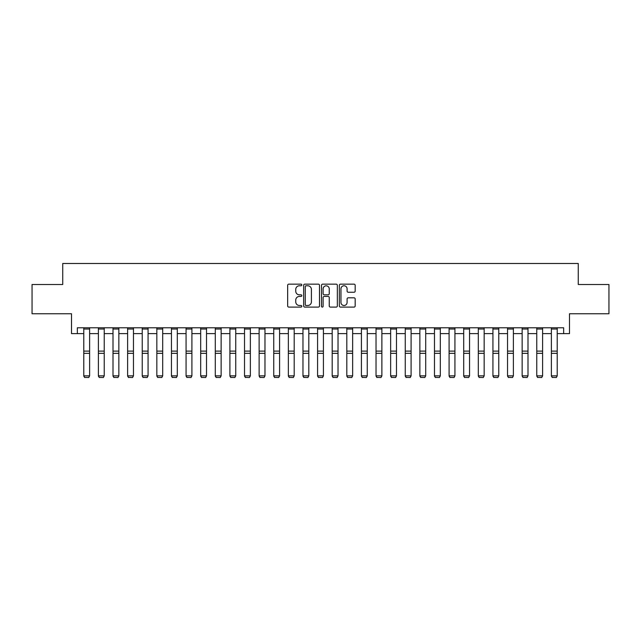 <?xml version="1.0" encoding="UTF-8"?>
<svg xmlns="http://www.w3.org/2000/svg" width="641" height="641" viewBox="0 0 641 641"><rect width="100%" height="100%" fill="white"/><g stroke="black" fill="none" stroke-linecap="round" stroke-linejoin="round"><path stroke-width="0.96" d="M301.799 284.965A0.801 0.801 0 0 0 300.99 284.155L288.803 284.155A1.146 1.146 0 0 0 287.657 285.301L287.657 305.957A1.146 1.146 0 0 0 288.803 307.103L300.99 307.103A0.801 0.801 0 0 0 301.799 306.302A0.801 0.801 0 0 0 300.99 305.501L299.419 305.501A3.67 3.67 0 0 1 295.741 301.831L295.741 300.108A3.67 3.67 0 0 1 299.419 296.438L300.99 296.438A0.801 0.801 0 0 0 301.799 295.629A0.801 0.801 0 0 0 300.99 294.828L299.419 294.828A3.67 3.67 0 0 1 295.741 291.158L295.741 289.436A3.67 3.67 0 0 1 299.419 285.766L300.99 285.766A0.801 0.801 0 0 0 301.799 284.965M354.032 292.248A1.146 1.146 0 0 0 355.178 291.102L355.178 285.301A1.146 1.146 0 0 0 354.032 284.155L340.491 284.155A1.146 1.146 0 0 0 339.345 285.301L339.345 305.957A1.146 1.146 0 0 0 340.491 307.103L354.032 307.103A1.146 1.146 0 0 0 355.178 305.957L355.178 298.962A1.146 1.146 0 0 0 354.032 297.809L348.239 297.809A1.146 1.146 0 0 0 347.093 298.962L347.093 302.432A3.069 3.069 0 0 1 344.025 305.501A3.069 3.069 0 0 1 340.956 302.432L340.956 288.835A3.069 3.069 0 0 1 344.025 285.766A3.069 3.069 0 0 1 347.093 288.835L347.093 291.102A1.146 1.146 0 0 0 348.239 292.248L354.032 292.248M77.345 333.624L77.345 327.783L563.655 327.783L563.655 333.624L569.496 333.624L569.496 313.753L608.95 313.753L608.95 284.524L578.262 284.524L578.262 263.483L62.738 263.483L62.738 284.524L32.05 284.524L32.05 313.753L71.504 313.753L71.504 333.624L83.779 333.624M319.498 285.301A1.146 1.146 0 0 0 318.345 284.155L304.812 284.155A1.146 1.146 0 0 0 303.658 285.301L303.658 305.957A1.146 1.146 0 0 0 304.812 307.103L318.345 307.103A1.146 1.146 0 0 0 319.498 305.957L319.498 285.301M322.655 284.155L336.188 284.155A1.146 1.146 0 0 1 337.342 285.301L337.342 305.957A1.146 1.146 0 0 1 336.188 307.103L330.395 307.103A1.146 1.146 0 0 1 329.25 305.957L329.25 297.584A1.146 1.146 0 0 0 328.104 296.438L324.258 296.438A1.146 1.146 0 0 0 323.112 297.584L323.112 306.302A0.801 0.801 0 0 1 322.311 307.103A0.801 0.801 0 0 1 321.502 306.302L321.502 285.301A1.146 1.146 0 0 1 322.655 284.155M89.62 333.624L98.394 333.624M104.235 333.624L113 333.624M118.849 333.624L127.615 333.624M133.464 333.624L142.23 333.624M148.071 333.624L156.837 333.624M162.686 333.624L171.451 333.624M177.301 333.624L186.066 333.624M191.907 333.624L200.681 333.624M206.522 333.624L215.288 333.624M221.137 333.624L229.903 333.624M235.744 333.624L244.517 333.624M250.359 333.624L259.124 333.624M264.973 333.624L273.739 333.624M279.588 333.624L288.354 333.624M294.195 333.624L302.969 333.624M308.81 333.624L317.575 333.624M323.425 333.624L332.19 333.624M338.031 333.624L346.805 333.624M352.646 333.624L361.412 333.624M367.261 333.624L376.027 333.624M381.876 333.624L390.641 333.624M396.483 333.624L405.256 333.624M411.097 333.624L419.863 333.624M425.712 333.624L434.478 333.624M440.319 333.624L449.093 333.624M454.934 333.624L463.699 333.624M469.549 333.624L478.314 333.624M484.163 333.624L492.929 333.624M498.77 333.624L507.536 333.624M513.385 333.624L522.151 333.624M528 333.624L536.765 333.624M542.607 333.624L551.38 333.624M557.221 333.624L563.655 333.624M306.069 285.766A0.801 0.801 0 0 0 305.268 286.567L305.268 304.699A0.801 0.801 0 0 0 306.069 305.501L307.736 305.501A3.67 3.67 0 0 0 311.406 301.831L311.406 289.436A3.67 3.67 0 0 0 307.736 285.766L306.069 285.766M329.25 288.891A3.069 3.069 0 0 0 326.181 285.822A3.069 3.069 0 0 0 323.112 288.891L323.112 293.682A1.146 1.146 0 0 0 324.258 294.828L328.104 294.828A1.146 1.146 0 0 0 329.25 293.682L329.25 288.891M83.779 376.067L84.652 377.517L83.779 375.85L89.62 375.85L88.746 377.517L84.652 377.429L88.746 377.517M89.62 327.783L89.62 375.85L88.746 377.429M83.779 327.783L83.779 375.85L84.652 377.429M98.394 376.067L99.267 377.517L98.394 375.85L104.235 375.85L103.361 377.517L99.267 377.429L103.361 377.517M113 376.067L113.882 377.517L113 375.85L118.849 375.85L117.968 377.517L113.882 377.429L117.968 377.517M127.615 376.067L128.488 377.517L127.615 375.85L133.464 375.85L132.583 377.517L128.488 377.429L132.583 377.517M104.235 327.783L104.235 375.85L103.361 377.429M98.394 327.783L98.394 375.85L99.267 377.429M118.849 327.783L118.849 375.85L117.968 377.429M113 327.783L113 375.85L113.882 377.429M133.464 327.783L133.464 375.85L132.583 377.429M127.615 327.783L127.615 375.85L128.488 377.429M142.23 376.067L143.103 377.517L142.23 375.85L148.071 375.85L147.198 377.517L143.103 377.429L147.198 377.517M148.071 327.783L148.071 375.85L147.198 377.429M142.23 327.783L142.23 375.85L143.103 377.429M156.837 376.067L157.718 377.517L156.837 375.85L162.686 375.85L161.812 377.517L157.718 377.429L161.812 377.517M171.451 376.067L172.333 377.517L171.451 375.85L177.301 375.85L176.419 377.517L172.333 377.429L176.419 377.517M186.066 376.067L186.94 377.517L186.066 375.85L191.907 375.85L191.034 377.517L186.94 377.429L191.034 377.517M200.681 376.067L201.554 377.517L200.681 375.85L206.522 375.85L205.649 377.517L201.554 377.429L205.649 377.517M215.288 376.067L216.169 377.517L215.288 375.85L221.137 375.85L220.256 377.517L216.169 377.429L220.256 377.517M162.686 327.783L162.686 375.85L161.812 377.429M156.837 327.783L156.837 375.85L157.718 377.429M177.301 327.783L177.301 375.85L176.419 377.429M171.451 327.783L171.451 375.85L172.333 377.429M191.907 327.783L191.907 375.85L191.034 377.429M186.066 327.783L186.066 375.85L186.94 377.429M206.522 327.783L206.522 375.85L205.649 377.429M200.681 327.783L200.681 375.85L201.554 377.429M221.137 327.783L221.137 375.85L220.256 377.429M215.288 327.783L215.288 375.85L216.169 377.429M229.903 376.067L230.776 377.517L229.903 375.85L235.744 375.85L234.87 377.517L230.776 377.429L234.87 377.517M235.744 327.783L235.744 375.85L234.87 377.429M229.903 327.783L229.903 375.85L230.776 377.429M244.517 376.067L245.391 377.517L244.517 375.85L250.359 375.85L249.485 377.517L245.391 377.429L249.485 377.517M250.359 327.783L250.359 375.85L249.485 377.429M244.517 327.783L244.517 375.85L245.391 377.429M259.124 376.067L260.006 377.517L259.124 375.85L264.973 375.85L264.092 377.517L260.006 377.429L264.092 377.517M264.973 327.783L264.973 375.85L264.092 377.429M259.124 327.783L259.124 375.85L260.006 377.429M273.739 376.067L274.62 377.517L273.739 375.85L279.588 375.85L278.707 377.517L274.62 377.429L278.707 377.517M279.588 327.783L279.588 375.85L278.707 377.429M273.739 327.783L273.739 375.85L274.62 377.429M288.354 376.067L289.227 377.517L288.354 375.85L294.195 375.85L293.322 377.517L289.227 377.429L293.322 377.517M294.195 327.783L294.195 375.85L293.322 377.429M288.354 327.783L288.354 375.85L289.227 377.429M302.969 376.067L303.842 377.517L302.969 375.85L308.81 375.85L307.936 377.517L303.842 377.429L307.936 377.517M308.81 327.783L308.81 375.85L307.936 377.429M302.969 327.783L302.969 375.85L303.842 377.429M317.575 376.067L318.457 377.517L317.575 375.85L323.425 375.85L322.543 377.517L318.457 377.429L322.543 377.517M332.19 376.067L333.064 377.517L332.19 375.85L338.031 375.85L337.158 377.517L333.064 377.429L337.158 377.517M346.805 376.067L347.678 377.517L346.805 375.85L352.646 375.85L351.773 377.517L347.678 377.429L351.773 377.517M361.412 376.067L362.293 377.517L361.412 375.85L367.261 375.85L366.38 377.517L362.293 377.429L366.38 377.517M376.027 376.067L376.908 377.517L376.027 375.85L381.876 375.85L380.994 377.517L376.908 377.429L380.994 377.517M390.641 376.067L391.515 377.517L390.641 375.85L396.483 375.85L395.609 377.517L391.515 377.429L395.609 377.517M405.256 376.067L406.13 377.517L405.256 375.85L411.097 375.85L410.224 377.517L406.13 377.429L410.224 377.517M419.863 376.067L420.744 377.517L419.863 375.85L425.712 375.85L424.831 377.517L420.744 377.429L424.831 377.517M434.478 376.067L435.351 377.517L434.478 375.85L440.319 375.85L439.446 377.517L435.351 377.429L439.446 377.517M323.425 327.783L323.425 375.85L322.543 377.429M317.575 327.783L317.575 375.85L318.457 377.429M338.031 327.783L338.031 375.85L337.158 377.429M332.19 327.783L332.19 375.85L333.064 377.429M352.646 327.783L352.646 375.85L351.773 377.429M346.805 327.783L346.805 375.85L347.678 377.429M367.261 327.783L367.261 375.85L366.38 377.429M361.412 327.783L361.412 375.85L362.293 377.429M381.876 327.783L381.876 375.85L380.994 377.429M376.027 327.783L376.027 375.85L376.908 377.429M396.483 327.783L396.483 375.85L395.609 377.429M390.641 327.783L390.641 375.85L391.515 377.429M411.097 327.783L411.097 375.85L410.224 377.429M405.256 327.783L405.256 375.85L406.13 377.429M425.712 327.783L425.712 375.85L424.831 377.429M419.863 327.783L419.863 375.85L420.744 377.429M440.319 327.783L440.319 375.85L439.446 377.429M434.478 327.783L434.478 375.85L435.351 377.429M449.093 376.067L449.966 377.517L449.093 375.85L454.934 375.85L454.06 377.517L449.966 377.429L454.06 377.517M454.934 327.783L454.934 375.85L454.06 377.429M449.093 327.783L449.093 375.85L449.966 377.429M463.699 376.067L464.581 377.517L463.699 375.85L469.549 375.85L468.667 377.517L464.581 377.429L468.667 377.517M469.549 327.783L469.549 375.85L468.667 377.429M463.699 327.783L463.699 375.85L464.581 377.429M478.314 376.067L479.188 377.517L478.314 375.85L484.163 375.85L483.282 377.517L479.188 377.429L483.282 377.517M484.163 327.783L484.163 375.85L483.282 377.429M478.314 327.783L478.314 375.85L479.188 377.429M492.929 376.067L493.802 377.517L492.929 375.85L498.77 375.85L497.897 377.517L493.802 377.429L497.897 377.517M498.77 327.783L498.77 375.85L497.897 377.429M492.929 327.783L492.929 375.85L493.802 377.429M507.536 376.067L508.417 377.517L507.536 375.85L513.385 375.85L512.512 377.517L508.417 377.429L512.512 377.517M513.385 327.783L513.385 375.85L512.512 377.429M507.536 327.783L507.536 375.85L508.417 377.429M522.151 376.067L523.032 377.517L522.151 375.85L528 375.85L527.118 377.517L523.032 377.429L527.118 377.517M528 327.783L528 375.85L527.118 377.429M522.151 327.783L522.151 375.85L523.032 377.429M536.765 376.067L537.639 377.517L536.765 375.85L542.607 375.85L541.733 377.517L537.639 377.429L541.733 377.517M542.607 327.783L542.607 375.85L541.733 377.429M536.765 327.783L536.765 375.85L537.639 377.429M551.38 376.067L552.254 377.517L551.38 375.85L557.221 375.85L556.348 377.517L552.254 377.429L556.348 377.517M557.221 327.783L557.221 375.85L556.348 377.429M551.38 327.783L551.38 375.85L552.254 377.429M89.62 351.116L83.779 351.116M89.62 353.335L83.779 353.335M89.62 329.033L83.779 329.033M104.235 351.116L98.394 351.116M104.235 353.335L98.394 353.335M104.235 329.033L98.394 329.033M118.849 351.116L113 351.116M118.849 353.335L113 353.335M118.849 329.033L113 329.033M133.464 351.116L127.615 351.116M133.464 353.335L127.615 353.335M133.464 329.033L127.615 329.033M148.071 351.116L142.23 351.116M148.071 353.335L142.23 353.335M148.071 329.033L142.23 329.033M162.686 351.116L156.837 351.116M162.686 353.335L156.837 353.335M162.686 329.033L156.837 329.033M177.301 351.116L171.451 351.116M177.301 353.335L171.451 353.335M177.301 329.033L171.451 329.033M191.907 351.116L186.066 351.116M191.907 353.335L186.066 353.335M191.907 329.033L186.066 329.033M206.522 351.116L200.681 351.116M206.522 353.335L200.681 353.335M206.522 329.033L200.681 329.033M221.137 351.116L215.288 351.116M221.137 353.335L215.288 353.335M221.137 329.033L215.288 329.033M235.744 351.116L229.903 351.116M235.744 353.335L229.903 353.335M235.744 329.033L229.903 329.033M250.359 351.116L244.517 351.116M250.359 353.335L244.517 353.335M250.359 329.033L244.517 329.033M264.973 351.116L259.124 351.116M264.973 353.335L259.124 353.335M264.973 329.033L259.124 329.033M279.588 351.116L273.739 351.116M279.588 353.335L273.739 353.335M279.588 329.033L273.739 329.033M294.195 351.116L288.354 351.116M294.195 353.335L288.354 353.335M294.195 329.033L288.354 329.033M308.81 351.116L302.969 351.116M308.81 353.335L302.969 353.335M308.81 329.033L302.969 329.033M323.425 351.116L317.575 351.116M323.425 353.335L317.575 353.335M323.425 329.033L317.575 329.033M338.031 351.116L332.19 351.116M338.031 353.335L332.19 353.335M338.031 329.033L332.19 329.033M352.646 351.116L346.805 351.116M352.646 353.335L346.805 353.335M352.646 329.033L346.805 329.033M367.261 351.116L361.412 351.116M367.261 353.335L361.412 353.335M367.261 329.033L361.412 329.033M381.876 351.116L376.027 351.116M381.876 353.335L376.027 353.335M381.876 329.033L376.027 329.033M396.483 351.116L390.641 351.116M396.483 353.335L390.641 353.335M396.483 329.033L390.641 329.033M411.097 351.116L405.256 351.116M411.097 353.335L405.256 353.335M411.097 329.033L405.256 329.033M425.712 351.116L419.863 351.116M425.712 353.335L419.863 353.335M425.712 329.033L419.863 329.033M440.319 351.116L434.478 351.116M440.319 353.335L434.478 353.335M440.319 329.033L434.478 329.033M454.934 351.116L449.093 351.116M454.934 353.335L449.093 353.335M454.934 329.033L449.093 329.033M469.549 351.116L463.699 351.116M469.549 353.335L463.699 353.335M469.549 329.033L463.699 329.033M484.163 351.116L478.314 351.116M484.163 353.335L478.314 353.335M484.163 329.033L478.314 329.033M498.77 351.116L492.929 351.116M498.77 353.335L492.929 353.335M498.77 329.033L492.929 329.033M513.385 351.116L507.536 351.116M513.385 353.335L507.536 353.335M513.385 329.033L507.536 329.033M528 351.116L522.151 351.116M528 353.335L522.151 353.335M528 329.033L522.151 329.033M542.607 351.116L536.765 351.116M542.607 353.335L536.765 353.335M542.607 329.033L536.765 329.033M557.221 351.116L551.38 351.116M557.221 353.335L551.38 353.335M557.221 329.033L551.38 329.033"/></g></svg>
